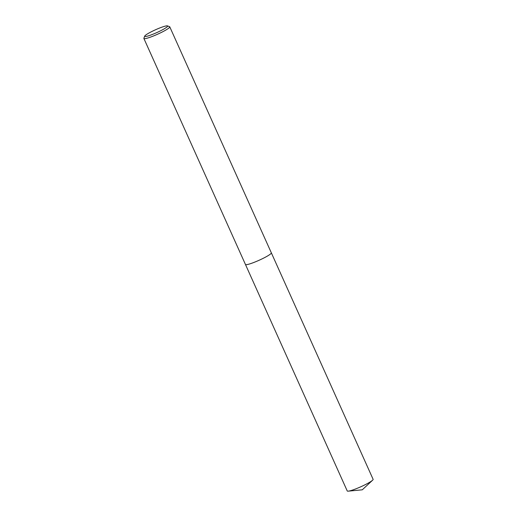 <?xml version="1.0" encoding="UTF-8"?>
<svg xmlns="http://www.w3.org/2000/svg" width="517" height="517" viewBox="0 0 517 517"><rect width="100%" height="100%" fill="white"/><g stroke="black" fill="none" stroke-linecap="round" stroke-linejoin="round"><path stroke-width="0.78" d="M372.583 480.222A14.185 1.751 155.8 0 1 365.196 484.694A14.185 1.751 155.8 0 1 348.264 491.15L362.281 489.812L372.583 480.222A14.185 1.751 155.8 0 0 373.119 479.324L271.341 252.845A14.185 1.751 155.8 0 1 261.305 259.243A14.185 1.751 155.8 0 1 246.447 264.672A14.185 1.751 155.8 0 1 245.452 264.471A14.192 1.751 155.8 0 1 245.439 264.439A14.192 1.751 155.8 0 0 246.447 264.678A14.192 1.751 155.8 0 0 261.415 259.198A14.192 1.751 155.8 0 0 271.328 252.819A14.192 1.751 155.8 0 1 271.341 252.845A14.192 1.751 155.8 0 1 263.418 258.216A14.192 1.751 155.8 0 1 245.452 264.478L143.881 38.458A14.185 1.751 155.8 0 1 143.894 38.219L144.708 36.112A12.57 1.551 155.8 0 1 154.286 30.329A12.57 1.551 155.8 0 1 166.745 25.85A12.57 1.551 155.8 0 1 167.456 25.889A12.57 1.551 155.8 0 1 159.43 31.363A12.57 1.551 155.8 0 1 145.574 36.507A12.57 1.551 155.8 0 1 144.708 36.112M167.456 25.889L169.57 26.677A14.185 1.751 155.8 0 1 169.763 26.832A14.185 1.751 155.8 0 1 159.734 33.23A14.185 1.751 155.8 0 1 144.87 38.659A14.185 1.751 155.8 0 1 143.881 38.458M348.264 491.15A14.185 1.751 155.8 0 1 347.237 490.956L245.452 264.478M271.335 252.839L169.763 26.832"/></g></svg>

